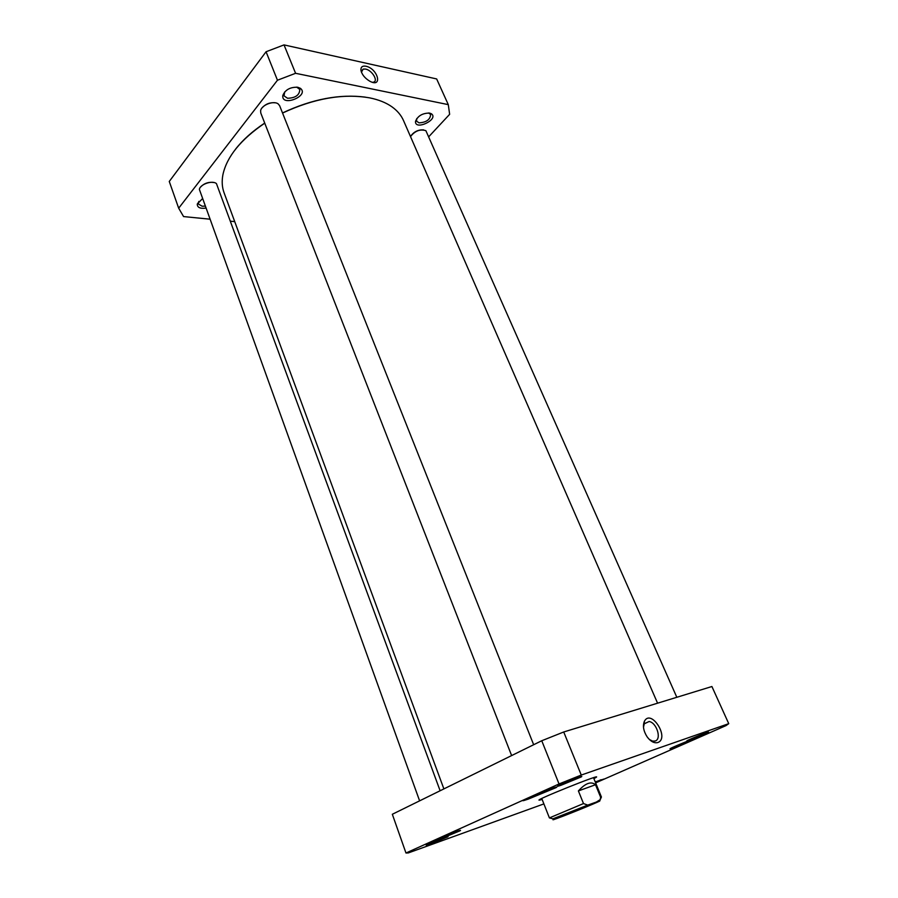 <?xml version="1.0" encoding="UTF-8"?>
<svg xmlns="http://www.w3.org/2000/svg" width="898" height="898" viewBox="0 0 898 898"><rect width="100%" height="100%" fill="white"/><g stroke="black" fill="none" stroke-linecap="round" stroke-linejoin="round"><path stroke-width="1.35" d="M282.556 113.047C314.177 98.331 343.227 93.28 369.707 97.882C378.619 99.689 385.994 102.641 391.865 106.761C397.309 110.645 401.204 115.258 403.539 120.613L657.583 703.19M443.881 788.904L224.073 192.756C222.053 187.278 221.671 181.25 222.917 174.683C226.812 156.69 240.754 139.527 264.742 123.161M365.441 97.152C339.736 93.819 312.089 99.083 282.522 112.946M264.708 123.082C252.484 131.175 242.696 139.976 235.332 149.45M578.391 790.925C585.44 783.146 591.142 781.08 595.509 784.74L600.605 797.166L600.246 799.602L596.317 802.071L587.752 805.102L583.498 803.564L578.391 790.925L595.509 784.74M556.524 818.639L563.304 816.08C582.331 808.784 610.27 796.953 596.317 802.071M585.406 806.561L564.977 815.047L585.406 806.561M543.885 803.901L408.276 852.943L405.975 853.01L559.039 783.954L581.264 775.053L728.738 723.665L725.988 725.618L595.632 782.876M593.881 778.6L595.228 777.893C608.215 770.641 526.262 803.587 540.652 799.837L542.123 799.411M430.31 844.03L447.619 836.925C452.525 834.208 421.454 846.545 426.819 845.186L430.31 844.03M689.294 740.233L708.051 732.454C712.821 729.748 682.087 742.253 687.441 740.839L689.294 740.233M673.545 747.81L699.273 737.146C705.705 733.509 663.622 750.605 670.851 748.685L673.545 747.81M434.834 841.157L459.731 830.931C466.971 826.923 421.959 844.805 429.895 842.795L434.834 841.157M528.237 799.119L555.862 787.714C564.371 782.944 514.621 802.891 524.039 800.477L528.237 799.119M595.599 782.798L604.073 779.004L595.228 781.9M561.104 785.245L581.118 776.983C587.236 773.526 551.54 787.883 558.354 786.132L561.104 785.245M728.738 723.665L711.912 686.521L563.72 731.982L541.752 740.749L392.325 814.273L405.975 853.01M541.842 798.704L540.652 799.837M595.228 777.893L593.589 777.904M601.088 779.711L595.352 782.192M696.556 737.685L673.141 747.192M553.797 787.838L525.633 799.13M457.273 831.301L431.983 841.347M643.484 727.268L644.259 723.833L649.119 721.509C656.707 722.576 661.905 739.245 655.125 741.03L652.621 741.119L649.344 739.481M657.807 742.545C670.088 738.235 651.061 708.241 644.382 721.307C642.553 725.876 643.462 731.051 647.132 736.854C650.668 741.535 654.227 743.432 657.807 742.545M581.264 775.053L563.72 731.982M559.039 783.954L541.752 740.749M558.455 785.84L557.647 786.199M262.115 107.816C265.595 103.977 269.928 102.293 275.114 102.787M511.725 755.532L521.199 750.863M511.624 755.577L260.79 113.036L260.611 110.847C261.262 105.077 273.868 100.206 278.29 104.011L279.648 105.74L533.659 744.734M410.97 135.778C414.214 131.557 418.457 129.581 423.688 129.873M410.509 136.597C414.921 130.895 420.051 128.919 425.877 130.67L676.823 697.286M200.591 187.042C204.216 183.237 208.684 181.733 213.982 182.53M419.624 800.848L427.717 796.863M419.613 800.848L199.378 189.411C200.041 184.236 212.602 180.004 216.463 183.641L440.121 790.756M209.582 219.146L183.574 216.575L178.68 208.201L169.262 181.463L266.066 51.747L284.026 44.9L436.653 78.945L448.293 104.639L449.64 114.315L428.941 136.541M361.456 72.199L363.162 69.09L365.576 69.067C372.008 70.179 378.586 80.966 373.534 82.156L372.535 82.302M366.002 66.239C362.41 65.633 360.715 66.98 360.94 70.28C361.883 74.478 364.734 78.059 369.493 81.033C382.952 88.621 378.17 68.798 366.002 66.239M284.026 44.9L295.588 73.299L448.293 104.639M234.715 221.626L230.808 221.234M178.68 208.201L277.46 80.225L295.588 73.299M297.766 87.252C290.245 86.983 285.261 89.721 282.814 95.469C281.186 107.423 309.889 95.817 300.426 88.341L297.766 87.252M202.263 198.873L197.291 204.037C197.212 207.427 199.985 208.796 205.608 208.134M429.603 113.081C422.509 113.092 417.817 115.853 415.516 121.342C414.595 131.029 439.156 119.456 431.467 113.822L429.603 113.081M428.582 112.957L430.647 114.529C430.221 119.614 426.359 122.397 419.063 122.858L416.56 121.174L416.762 118.536M204.89 206.136L202.129 206.214L198.379 204.014L198.795 201.388M296.632 87.095L299.809 89.441C299.584 95.076 295.487 98.017 287.517 98.264L284.015 95.828L284.677 91.933M266.066 51.747L277.46 80.225M587.752 805.113L552.955 818.808L549.408 817.91L583.498 803.564M557.209 818.381C542.212 823.949 570.264 812.017 590.244 804.361M600.605 797.166L601.424 797.009L593.511 777.702M544.772 791.116L534.433 795.269M549.408 817.91L541.763 798.502M600.257 799.602L601.424 797.009M524.286 799.792L524.039 800.477M555.222 787.4L555.862 787.714M644.259 723.833L644.382 721.307M644.304 723.766L649.119 721.509M361.389 72.02L360.94 70.28M361.479 71.122L363.162 69.09M416.38 119.793L415.516 121.342M429.76 113.485L431.467 113.822M198.301 202.622L197.291 204.037M283.847 93.942L282.814 95.469M298.619 87.959L300.426 88.341"/></g></svg>
